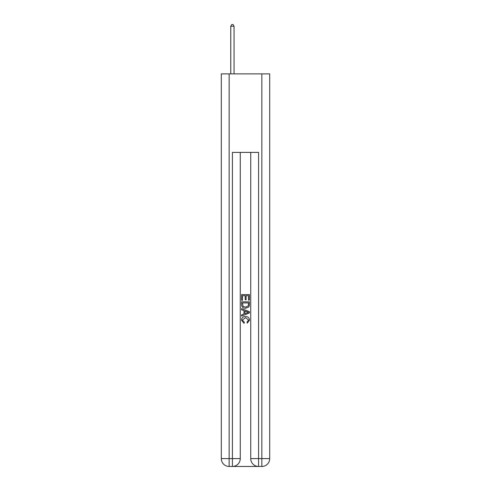 <?xml version="1.0" encoding="UTF-8"?>
<svg xmlns="http://www.w3.org/2000/svg" width="491" height="491" viewBox="0 0 491 491"><rect width="100%" height="100%" fill="white"/><g stroke="black" fill="none" stroke-linecap="round" stroke-linejoin="round"><path stroke-width="0.74" d="M233.004 466.45L257.996 466.45M229.144 73.883L229.144 458.6L221.294 458.6L221.294 73.883L269.706 73.883L269.706 458.6L261.856 458.6L261.856 73.883M258.585 466.45L258.585 458.6L250.735 458.6A7.85 7.85 0 0 0 258.585 466.45L261.856 466.45L261.856 458.6L258.585 458.6L258.585 152.394L232.415 152.394L232.415 458.6L229.144 458.6L229.144 466.45L232.415 466.45A7.85 7.85 0 0 0 240.265 458.6L232.415 458.6L232.415 466.45M240.265 152.394L240.265 458.6M250.735 458.6L250.735 152.394M261.856 466.45A7.85 7.85 0 0 0 269.706 458.6M221.294 458.6A7.85 7.85 0 0 0 229.144 466.45M241.572 300.314L241.572 294.575L249.428 294.575L249.428 300.111L248.52 300.111L248.52 295.68L246.101 295.68L246.101 299.811L245.199 299.811L245.199 295.68L242.48 295.68L242.48 300.314L241.572 300.314M241.572 304.635L241.572 301.824L249.428 301.824L249.311 305.893L248.753 307.035L245.543 308.268C243.033 308.274 241.707 307.065 241.572 304.635M242.48 302.929L243.033 306.402L245.561 307.157L248.36 305.819L248.52 302.929L242.48 302.929M241.572 309.778L241.572 308.6L249.428 311.717L249.428 312.97L241.572 316.081L241.572 314.909L243.99 314.013L243.99 310.668L241.572 309.778M247.071 311.803L244.899 310.999L244.899 313.681L248.52 312.344L247.071 311.803M242.382 320.052L244.346 322.256L244.088 323.366L241.474 320.157C241.682 317.745 243.045 316.535 245.555 316.517C247.973 316.572 249.293 317.775 249.526 320.138L247.243 323.164L247.004 322.053L248.618 320.083L245.561 317.628L242.382 320.052M234.047 73.883L234.047 26.25L230.776 26.25L230.776 73.883M230.776 26.25L231.758 24.55L233.072 24.55L234.047 26.25"/></g></svg>
